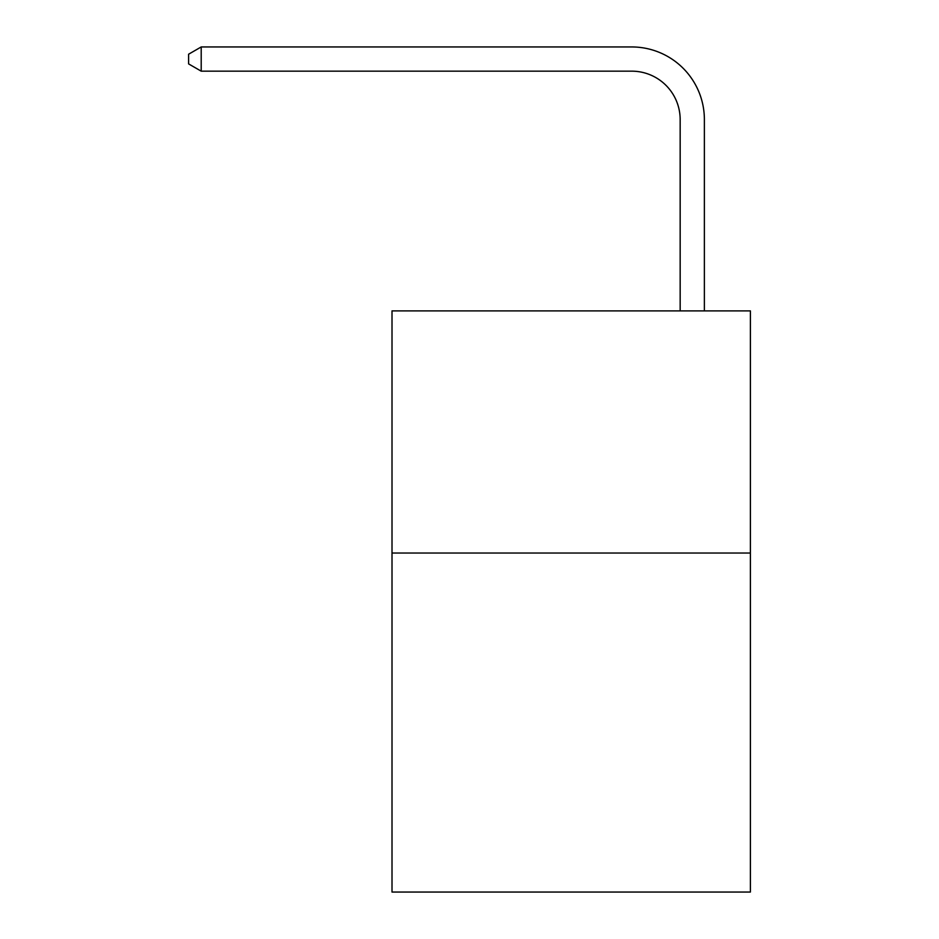 <?xml version="1.0" encoding="UTF-8"?>
<svg xmlns="http://www.w3.org/2000/svg" width="939" height="939" viewBox="0 0 939 939"><rect width="100%" height="100%" fill="white"/><g stroke="black" fill="none" stroke-linecap="round" stroke-linejoin="round"><path stroke-width="1.41" d="M750.39 553.036L750.39 892.05L392.009 892.05L392.009 310.891L750.39 310.891L750.39 553.036L392.009 553.036M631.736 46.95L201.204 46.95L631.736 46.95A72.643 72.643 6.9 0 1 704.379 119.593L704.379 310.891M680.165 310.891L680.165 119.593A48.429 48.429 -173.1 0 0 631.736 71.164L201.204 71.164L188.61 63.899L188.61 54.216L201.204 46.95L201.204 71.164M680.165 119.593A48.429 48.429 -173.1 0 0 631.736 71.164A48.429 48.429 -173.1 0 1 680.165 119.593A48.429 48.429 -173.1 0 0 631.736 71.164A48.429 48.429 -173.1 0 1 680.165 119.593A48.429 48.429 -173.1 0 0 631.736 71.164A48.429 48.429 -173.1 0 1 680.165 119.593A48.429 48.429 -173.1 0 0 631.736 71.164A48.429 48.429 -173.1 0 1 680.165 119.593A48.429 48.429 -173.1 0 0 631.736 71.164A48.429 48.429 -173.1 0 1 680.165 119.593A48.429 48.429 -173.1 0 0 631.736 71.164A48.429 48.429 -173.1 0 1 680.165 119.593"/></g></svg>
